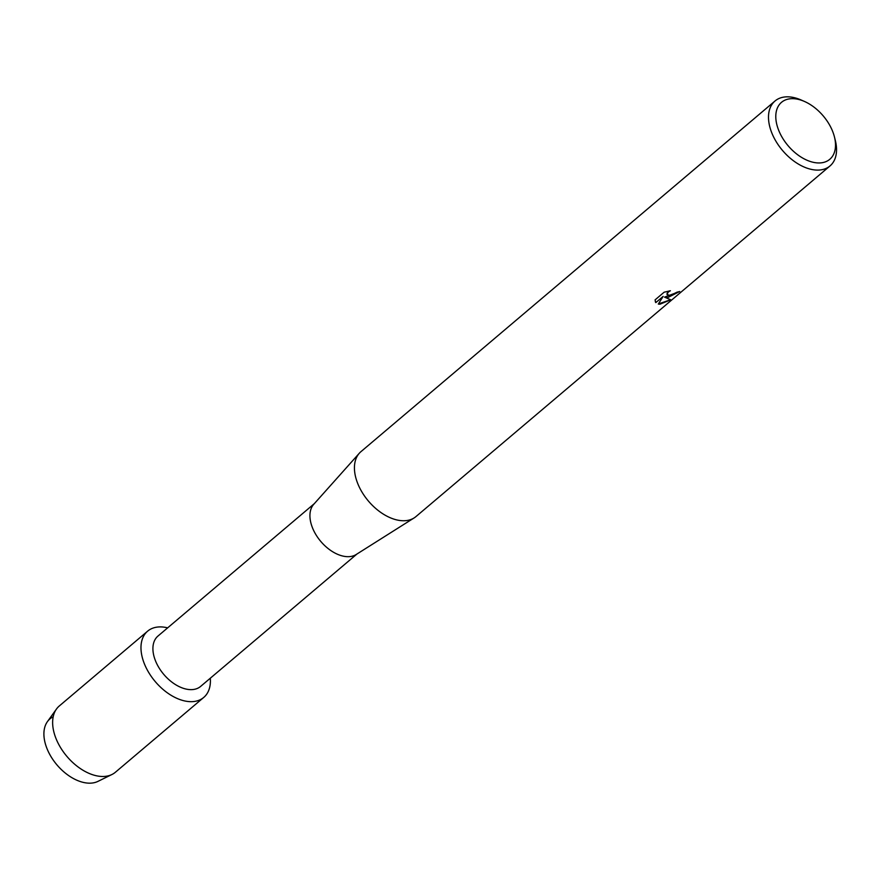 <?xml version="1.0" encoding="UTF-8"?>
<svg xmlns="http://www.w3.org/2000/svg" width="880" height="880" viewBox="0 0 880 880"><rect width="100%" height="100%" fill="white"/><g stroke="black" fill="none" stroke-linecap="round" stroke-linejoin="round"><path stroke-width="1.32" d="M203.753 697.422A43.417 26.796 -130.3 0 1 191.796 701.668A43.417 26.796 -130.3 0 0 210.309 678.216A43.417 26.796 -130.3 0 1 203.753 697.422L115.412 772.233A43.417 26.796 -130.3 0 1 111.969 774.488L98.01 781.352A39.6 24.431 -130.3 0 1 90.255 783.167A39.6 24.431 -130.3 0 1 50.05 754.974A39.6 24.431 -130.3 0 1 53.207 716.771M356.961 554.015L200.629 686.411A33 20.361 -130.3 0 1 191.543 689.634A33 20.361 -130.3 0 1 159.324 668.316A33 20.361 -130.3 0 1 157.982 636.042L314.314 503.657M191.796 701.668A43.417 26.796 -130.3 0 1 144.936 665.126A43.417 26.796 -130.3 0 1 159.599 626.912A43.417 26.796 -130.3 0 1 167.662 627.858A43.417 26.796 -130.3 0 0 159.599 626.912A43.417 26.796 -130.3 0 0 147.631 631.158A43.417 26.796 -130.3 0 0 149.402 673.607A43.417 26.796 -130.3 0 0 191.796 701.668M834.416 136.818L835.296 140.316A42.548 26.257 -130.3 0 1 830.016 165.935L415.954 516.582A42.548 26.257 -130.3 0 1 414.128 517.924L356.213 554.488A33 20.361 -130.3 0 1 348.546 556.677A33 20.361 -130.3 0 1 317.097 536.536A33 20.361 -130.3 0 1 313.731 504.317L359.337 453.222A42.548 26.257 -130.3 0 1 360.965 451.638L775.027 100.991A42.548 26.257 -130.3 0 1 786.742 96.833A42.548 26.257 -130.3 0 1 801.163 100.001L804.463 101.453A37.345 23.045 -130.3 0 1 834.416 136.818A37.345 23.045 -130.3 0 1 819.489 162.954A37.345 23.045 -130.3 0 1 779.196 131.538A37.345 23.045 -130.3 0 1 791.802 98.67A37.345 23.045 -130.3 0 1 804.463 101.453M414.128 517.924A42.548 26.257 -130.3 0 1 404.239 520.74A42.548 26.257 -130.3 0 1 363.682 494.769A42.548 26.257 -130.3 0 1 359.337 453.222M667.744 297.583L664.543 297.132L670.769 299.805L659.923 304.216L658.306 304.062L663.157 296.384L655.798 302.61L655.072 299.893L664.136 292.204L670.384 290.752L668.239 292.061L667.018 294.47L670.175 295.526L677.083 292.138A42.548 26.257 49.7 0 0 679.69 291.5L667.744 297.583M830.016 165.935A42.548 26.257 -130.3 0 1 818.29 170.093A42.548 26.257 -130.3 0 1 776.754 142.593A42.548 26.257 -130.3 0 1 775.027 100.991M679.294 291.621L664.543 297.132M667.04 294.558L667.128 293.161L669.801 290.851M655.292 301.741L655.743 302.456M655.798 302.599L663.157 296.384M658.383 303.941L670.472 299.805M111.969 774.488A43.417 26.796 -130.3 0 1 103.455 776.479A43.417 26.796 -130.3 0 1 62.876 751.168A43.417 26.796 -130.3 0 1 56.507 708.994A43.417 26.796 -130.3 0 1 59.301 705.969L147.631 631.158M90.255 783.167A39.6 24.431 -130.3 0 1 53.24 760.078A39.6 24.431 -130.3 0 1 47.432 721.622L56.507 708.994"/></g></svg>
